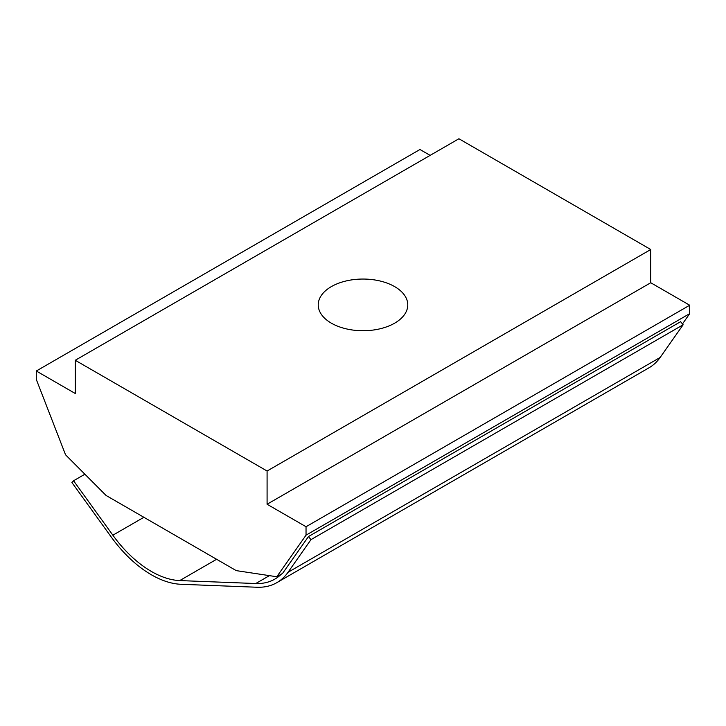 <?xml version="1.0" encoding="UTF-8"?>
<svg xmlns="http://www.w3.org/2000/svg" width="726" height="726" viewBox="0 0 726 726"><rect width="100%" height="100%" fill="white"/><g stroke="black" fill="none" stroke-linecap="round" stroke-linejoin="round"><path stroke-width="1.09" d="M276.878 582.633L649.035 367.773A99.026 57.172 -120 0 0 660.161 357.455L683.13 324.776L310.973 539.645L288.004 572.315A99.026 57.172 60 0 1 276.878 582.633A99.026 57.172 60 0 1 274.673 583.804A99.026 57.172 60 0 1 256.959 587.243L180.956 584.285A99.026 57.172 60 0 1 145.264 570.945A99.026 57.172 60 0 1 111.205 536.968L71.919 482.527L73.571 480.757L112.857 535.198A94.952 54.822 -120 0 0 145.518 567.777A94.952 54.822 -120 0 0 179.739 580.573L255.743 583.532A94.952 54.822 -120 0 0 272.731 580.228A94.952 54.822 -120 0 0 274.845 579.112A94.952 54.822 -120 0 0 281.407 574.094M394.654 286.616A44.767 25.846 180 0 1 407.767 304.893A44.767 25.846 180 0 1 380.134 328.769A44.767 25.846 180 0 1 331.346 323.161A44.767 25.846 180 0 1 318.233 304.893A44.767 25.846 180 0 1 345.866 281.016A44.767 25.846 180 0 1 394.654 286.616M276.797 576.753L236.259 570.627L106.078 495.468L65.54 454.785L36.3 379.435L36.3 371.004L75.25 393.492L75.25 360.268L267.086 471.02L267.086 504.243L306.036 526.731L306.036 535.162L276.797 576.753L282.55 573.431L308.477 536.541L310.973 539.645M682.458 323.95L689.7 313.65L689.7 305.229L650.75 282.741L650.75 249.517L458.914 138.757L75.25 360.268M306.036 535.162L689.7 313.65M683.13 324.776L680.634 321.682L308.477 536.541M306.036 526.731L689.7 305.229M267.086 504.243L650.75 282.741M267.086 471.02L650.75 249.517M430.137 155.373L419.964 149.502L36.3 371.004M84.897 474.214L73.571 480.757M660.161 357.455L288.004 572.315M216.611 559.283L179.739 580.573M269.41 575.636L255.743 583.532M143.875 517.293L112.857 535.198"/></g></svg>
